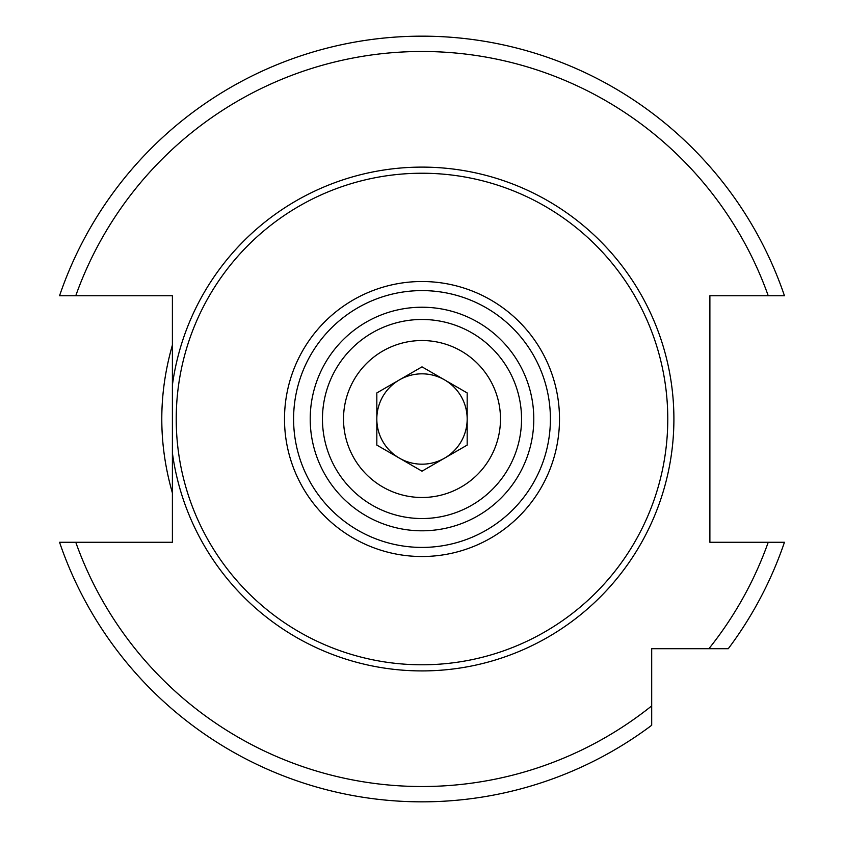 <?xml version="1.0" encoding="UTF-8"?>
<svg xmlns="http://www.w3.org/2000/svg" width="844" height="844" viewBox="0 0 844 844"><rect width="100%" height="100%" fill="white"/><g stroke="black" fill="none" stroke-linecap="round" stroke-linejoin="round"><path stroke-width="1.27" d="M709.888 492.917L709.888 462.333M709.888 433.215L709.888 404.814M709.888 375.685L709.888 345.101M172.398 492.949C158.261 443.659 158.261 394.37 172.398 345.08M172.398 385.075L172.398 452.954A251.902 251.902 0 0 0 422 670.917A251.902 251.902 0 0 0 673.902 419.014A251.902 251.902 0 0 0 422 167.112A251.902 251.902 0 0 0 172.398 385.075L172.398 295.738L59.555 295.738A382.828 382.828 0 0 1 784.445 295.738L709.888 295.738L709.888 542.281L784.445 542.281A382.828 382.828 0 0 1 728.266 648.709A382.828 382.828 0 0 0 784.445 542.281M75.77 542.281A367.52 367.52 0 0 0 651.695 705.9L651.695 725.27A382.828 382.828 0 0 1 59.555 542.281L172.398 542.281L172.398 452.954M728.266 648.709L651.695 648.709L651.695 705.9M422 173.231A245.773 245.773 0 0 1 667.773 419.014A245.773 245.773 0 0 1 422 664.787A245.773 245.773 0 0 1 176.227 419.014A245.773 245.773 0 0 1 422 173.231M422 518.543A99.539 99.539 0 0 0 521.539 419.014A99.539 99.539 0 0 0 422 319.475A99.539 99.539 0 0 0 322.461 419.014A99.539 99.539 0 0 0 422 518.543A99.539 99.539 0 0 1 322.461 419.014A99.539 99.539 0 0 1 422 319.475M422 340.533A78.481 78.481 0 0 0 343.519 419.014A78.481 78.481 0 0 0 422 497.496A78.481 78.481 0 0 0 500.481 419.014A78.481 78.481 0 0 0 422 340.533M422 464.189A45.175 45.175 0 0 1 399.412 379.884A45.175 45.175 0 0 1 467.175 419.014A45.175 45.175 0 0 1 422 464.189M422 366.845L376.825 392.935L376.825 445.094L422 471.174L467.175 445.094L467.175 392.935L422 366.845M59.555 295.738A382.828 382.828 0 0 1 784.445 295.738M651.695 725.27A382.828 382.828 0 0 1 59.555 542.281M708.897 648.709A367.52 367.52 0 0 0 768.23 542.281M768.23 295.738A367.52 367.52 0 0 0 75.77 295.738M422 281.516A137.498 137.498 0 0 0 284.502 419.014A137.498 137.498 0 0 0 422 556.512A137.498 137.498 0 0 0 559.498 419.014A137.498 137.498 0 0 0 422 281.516M422 290.6A128.404 128.404 0 0 0 293.596 419.014A128.404 128.404 0 0 0 422 547.418A128.404 128.404 0 0 0 550.404 419.014A128.404 128.404 0 0 0 422 290.6M422 530.802A111.788 111.788 0 0 0 533.788 419.014A111.788 111.788 0 0 0 422 307.227A111.788 111.788 0 0 0 310.212 419.014A111.788 111.788 0 0 0 422 530.802"/></g></svg>
